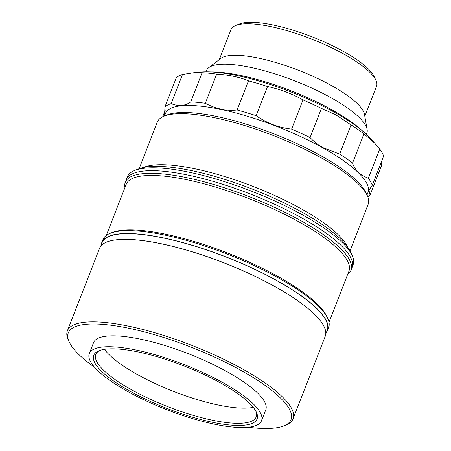 <?xml version="1.0" encoding="UTF-8"?>
<svg xmlns="http://www.w3.org/2000/svg" width="451" height="451" viewBox="0 0 451 451"><rect width="100%" height="100%" fill="white"/><g stroke="black" fill="none" stroke-linecap="round" stroke-linejoin="round"><path stroke-width="0.68" d="M366.336 134.347L366.826 133.101A86.056 22.488 -158.7 0 0 367.114 129.437A86.056 22.488 -158.7 0 0 331.175 97.833A86.056 22.488 -158.7 0 0 208.734 67.689A86.056 22.488 -158.7 0 0 206.473 70.581L205.989 71.827M367.114 129.437L364.504 114.475A78.085 20.408 -158.7 0 0 331.891 85.791A78.085 20.408 -158.7 0 0 220.787 58.438L208.734 67.689M364.825 116.296L376.534 86.265A78.085 20.408 -158.7 0 0 375.824 80.058A78.085 20.408 -158.7 0 0 344.186 54.261A78.085 20.408 -158.7 0 0 235.749 25.448A78.085 20.408 -158.7 0 0 231.03 29.535L219.316 59.566M235.749 25.448L239.644 23.903A74.9 19.573 21.3 0 1 343.651 51.544A74.9 19.573 21.3 0 1 373.997 76.287L375.824 80.058M349.97 250.908L368.163 204.252A113.145 29.569 -158.7 0 0 367.131 195.26L365.671 192.244A110.596 28.903 -158.7 0 0 320.864 155.708A110.596 28.903 -158.7 0 0 167.287 114.892L164.17 116.127A113.145 29.569 -158.7 0 0 157.326 122.052L139.139 168.708M367.131 195.26A113.145 29.569 -158.7 0 0 321.287 157.884A113.145 29.569 -158.7 0 0 164.17 116.127M347.586 247.03A113.145 29.569 -158.7 0 0 301.398 208.903A113.145 29.569 -158.7 0 0 143.519 167.468M366.99 194.967L367.971 192.453A108.685 28.402 -158.7 0 0 322.95 147.911A108.685 28.402 -158.7 0 0 165.455 113.494L164.474 116.008M367.757 196.681A112.508 29.4 -158.7 0 0 370.051 195.052L368.986 190.288L372.244 185.282A112.508 29.4 -158.7 0 0 368.377 178.207C360.067 175.14 354.79 170.089 352.558 163.048A112.508 29.4 -158.7 0 0 339.665 154.067L323.175 147.731C318.152 144.906 313.783 141.524 310.074 137.583A112.508 29.4 -158.7 0 0 291.617 129.099C278.769 127.723 266.953 123.258 256.179 115.71A112.508 29.4 -158.7 0 0 237.102 109.999C226.661 111.2 216.068 108.962 205.318 103.285A112.508 29.4 -158.7 0 0 190.728 101.881C185.243 105.985 178.709 106.571 171.109 103.645A112.508 29.4 -158.7 0 0 164.919 106.921L164.626 115.18L164.006 116.195M256.179 115.71L267.556 86.53C280.116 89.208 291.927 93.673 302.993 99.925A112.508 29.4 -158.7 0 1 321.45 108.403L335.972 114.915L351.041 124.888A112.508 29.4 -158.7 0 1 363.929 133.868L374.567 143.001L370.096 138.119A102.946 26.902 -158.7 0 0 334.067 112.051A102.946 26.902 -158.7 0 0 200.667 72.059L194.725 72.572L202.104 72.707L190.728 101.881M374.567 143.001L379.753 149.027L368.377 178.207M372.244 185.282L383.621 156.102A112.508 29.4 -158.7 0 0 379.753 149.027M381.18 162.36L381.428 165.872L370.051 195.052M302.993 99.925L291.617 129.099M321.45 108.403L310.074 137.583M267.556 86.53A112.508 29.4 -158.7 0 0 248.478 80.825L237.102 109.999M248.478 80.825C239.831 77.172 229.238 74.934 216.694 74.111L205.318 103.285M216.694 74.111A112.508 29.4 -158.7 0 0 202.104 72.707M194.725 72.572L182.486 74.471L171.109 103.645M182.486 74.471A112.508 29.4 -158.7 0 0 176.296 77.747L164.919 106.921M165.167 110.433L162.732 116.691A112.508 29.4 -158.7 0 0 162.749 116.753M363.929 133.868L352.558 163.048M351.041 124.888L339.665 154.067M362.79 131.207A97.207 25.403 -158.7 0 0 210.718 71.923M248.247 427.26A119.521 31.232 -158.7 0 0 283.786 425.919A119.521 31.232 -158.7 0 0 241.505 370.683A119.521 31.232 -158.7 0 0 118.41 326.31A119.521 31.232 -158.7 0 0 69.392 342.332A119.521 31.232 -158.7 0 0 94.648 367.373M69.392 342.332L68.484 340.443A121.116 31.649 21.3 0 1 67.379 330.82A121.116 31.649 21.3 0 1 242.886 369.172A121.116 31.649 21.3 0 1 293.06 418.804A121.116 31.649 21.3 0 1 285.737 425.146L283.786 425.919M293.06 418.804L325.222 336.316A121.116 31.649 -158.7 0 0 275.048 286.684A121.116 31.649 -158.7 0 0 99.541 248.326L67.379 330.82M261.529 420.71L265.774 409.818A92.427 24.157 -158.7 0 0 227.49 371.94A92.427 24.157 -158.7 0 0 93.549 342.67L89.298 353.561A92.427 24.157 -158.7 0 0 127.588 391.44A92.427 24.157 -158.7 0 0 261.529 420.71A92.427 24.157 -158.7 0 0 223.239 382.831A92.427 24.157 -158.7 0 0 89.298 353.561M130.063 391.22A87.646 22.905 21.3 0 1 99.057 350.709A87.646 22.905 21.3 0 1 220.764 383.057A87.646 22.905 21.3 0 1 256.281 412.011A87.646 22.905 21.3 0 1 220.33 423.76A87.646 22.905 21.3 0 1 130.063 391.22M100.077 350.342A86.056 22.488 -158.7 0 0 95.798 354.447A86.056 22.488 -158.7 0 0 131.45 389.709A86.056 22.488 -158.7 0 0 256.151 416.961A86.056 22.488 -158.7 0 0 255.779 411.047M104.463 349.328A86.056 22.488 -158.7 0 0 137.369 374.522A86.056 22.488 -158.7 0 0 253.231 407.332M134.77 170.427L138.66 168.888A117.925 30.82 21.3 0 1 302.418 212.41A117.925 30.82 21.3 0 1 350.196 251.359L352.022 255.131A121.116 31.649 -158.7 0 0 302.948 215.127A121.116 31.649 -158.7 0 0 134.77 170.427A121.116 31.649 -158.7 0 0 127.441 176.769L125.293 182.272A121.116 31.649 -158.7 0 0 124.921 187.622M347.631 274.45A121.116 31.649 -158.7 0 0 350.974 270.262L352.005 267.623A121.116 31.649 -158.7 0 0 301.832 217.991A121.116 31.649 -158.7 0 1 352.005 267.623L353.122 264.76A121.116 31.649 -158.7 0 0 352.022 255.131M301.832 217.991A121.116 31.649 -158.7 0 0 126.325 179.633A121.116 31.649 -158.7 0 1 301.832 217.991M326.377 332.477A121.116 31.649 -158.7 0 0 327.511 330.453L328.627 327.589A121.116 31.649 -158.7 0 0 327.522 317.961L326.614 316.078A119.521 31.232 -158.7 0 0 278.188 276.598A119.521 31.232 -158.7 0 0 112.22 232.485L110.269 233.257A121.116 31.649 -158.7 0 0 102.946 239.599L101.825 242.463A121.116 31.649 -158.7 0 0 101.289 244.718M327.522 317.961A121.116 31.649 -158.7 0 0 278.453 277.957A121.116 31.649 -158.7 0 0 110.269 233.257M327.511 330.453A121.116 31.649 -158.7 0 0 277.337 280.821A121.116 31.649 -158.7 0 0 101.825 242.463M328.999 322.24L348.933 271.119A119.521 31.232 -158.7 0 0 299.419 222.134A119.521 31.232 -158.7 0 0 126.224 184.284L106.289 235.411M350.974 270.262A121.116 31.649 -158.7 0 0 300.806 220.629A121.116 31.649 -158.7 0 0 125.293 182.272M129.956 239.47A120.795 31.564 21.3 0 1 274.935 286.571A120.795 31.564 21.3 0 1 308.828 309.211M100.674 246.302L102.123 242.582A120.795 31.564 21.3 0 1 277.173 280.838A120.795 31.564 21.3 0 1 327.212 330.341L325.757 334.061"/></g></svg>
